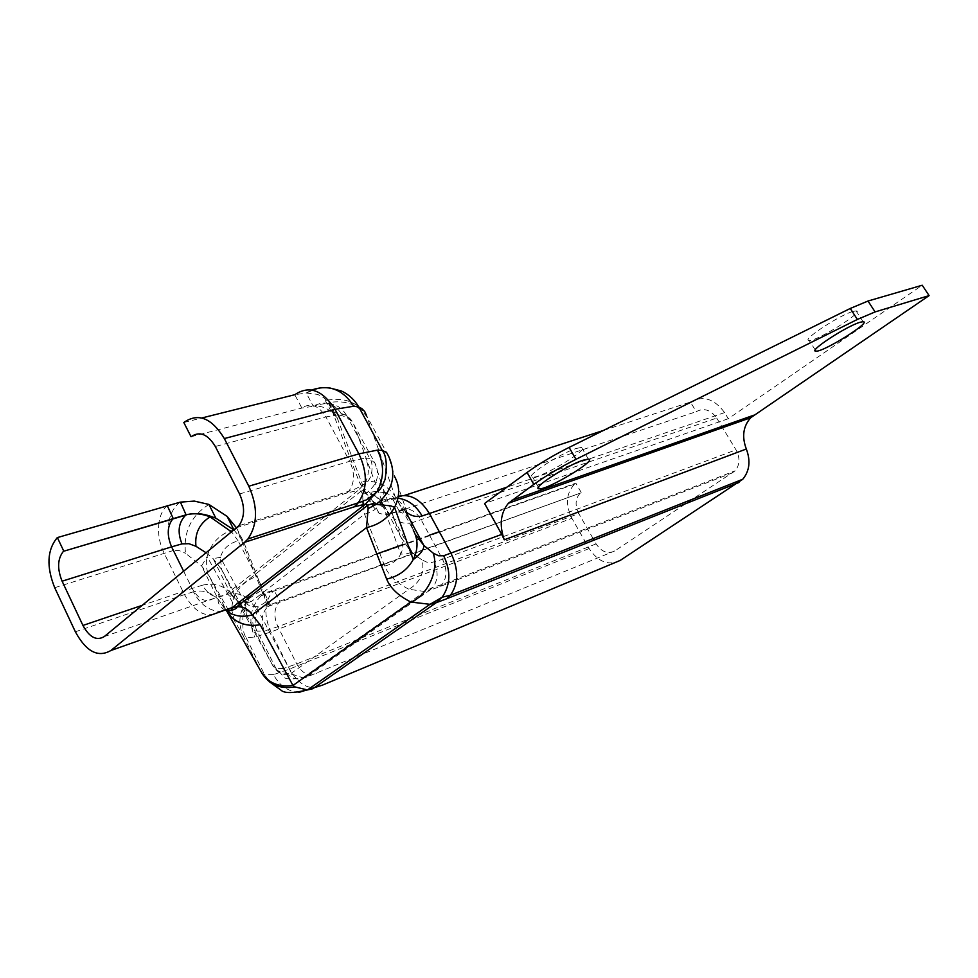 <?xml version="1.0" encoding="UTF-8"?>
<svg xmlns="http://www.w3.org/2000/svg" width="978" height="978" viewBox="0 0 978 978"><rect width="100%" height="100%" fill="white"/><g stroke="black" fill="none" stroke-linecap="round" stroke-linejoin="round"><path stroke-width="0.73" stroke-dasharray="4.89 3.67" d="M337.08 417.594L331.42 411.909C326.139 407.594 320.368 405.674 314.134 406.139L313.266 406.237L306.224 393.009L317.691 394.391L323.828 397.753L329.011 402.545L337.08 417.594L366.823 496.09L371.493 504.477C379.488 503.866 385.246 506.849 388.755 513.426L382.569 502.985C378.963 497.154 373.425 494.073 365.943 493.756M191.04 436.738L301.86 408.058L313.266 406.237C324.623 400.173 334.121 402.838 341.75 414.244L325.943 416.921C318.535 405.32 310.503 402.374 301.86 408.058L294.781 394.709L306.224 393.009L311.725 389.99M183.815 422.496L201.859 417.973M234.023 530.027L243.742 542.13L268.278 604.306L270.27 604.587L267.935 604.563L265.576 602.118L262.825 589.71M262.556 592.888L236.908 528.658L243.742 542.13M235.233 529.037L236.908 528.658L236.542 527.949M228.705 610.639L243.045 635.517C237.373 622.24 239.329 609.954 248.913 598.658L261.358 590.235L267.251 601.873M405.491 511.408L400.882 506.47L395.075 496.359L367.153 417.325C358.706 404.77 345.992 399.843 329.011 402.545L359.219 481.873L366.004 492.973L373.351 506.738L371.481 504.489M234.549 620.993L231.835 610.443M231.81 607.68L232.544 602.155C235.881 589.82 243.766 581.287 256.212 576.531M233.73 529.44C219.867 534.086 211.016 543.096 207.177 556.47L207.128 556.629C205.612 563.462 206.26 569.881 209.096 575.871L227.764 608.964M382.594 504.611L400.76 554.061C403.633 547.998 403.584 542.191 400.613 536.616L382.569 502.985L353.73 424.354C349.611 417.887 343.241 414.733 334.61 414.916M332.422 412.777C341.677 412.215 348.559 415.442 353.058 422.484L346.371 415.027L341.75 414.244M208.913 504.428C191.101 515.809 183.289 532.081 185.478 553.267L201.59 565.944L209.096 575.871L225.869 609.587M169.353 519.624C167.067 530.125 168.314 540.443 173.082 550.577L179.133 550.553L185.478 553.267M179.818 502.276L179.426 502.582C174.549 506.604 171.211 512.215 169.402 519.428M384.745 492.716L375.564 491.457L366.004 492.973L372.496 500.956L375.051 502.117L382.374 502.313L388.804 514.281L385.576 514.758L379.146 513.389L373.351 506.738M397.96 498.205L392.068 498.352L386.469 499.99L382.374 502.313L404.452 495.43M603.353 430.479L690.431 402.044L696.25 411.665C703.793 407.594 710.615 409.733 716.703 418.058L412.606 522.558C405.784 512.154 397.85 509.404 388.804 514.281L399.22 511.115L392.814 499.232L398.315 496.323M404.953 509.196L696.25 411.665M376.799 553.903L264.5 593.181L270.27 604.587L267.74 606.592C261.554 613.548 260.441 621.69 264.402 631.006L277.911 626.727L578.768 513.536C574.771 505.32 575.284 498.499 580.309 493.083L383.865 563.988M262.923 593.035L260.869 595.993L264.5 593.181L262.556 592.876M381.127 564.978L270.27 604.587M581.176 492.399L575.859 483.156L439.281 531.69M429.476 535.174L402.875 544.636M400.882 506.47C397.887 500.381 393.229 496.054 386.933 493.487M853.122 311.407L856.092 310.894C865.444 310.943 816.398 341.701 809.161 340.393C800.579 340.784 839.515 315.014 853.122 311.407M576.213 448.486L581.568 447.386C592.155 447.606 541.091 478.584 532.668 477.117C523.633 477.35 559.526 453.67 576.213 448.486M690.431 402.044C702.986 395.198 714.368 398.718 724.588 412.606L728.304 418.706L922.23 285.234M620.199 560.431C608.597 566.03 598.23 562.069 589.123 548.548L571.898 518.291C565.223 504.514 566.128 493.132 574.612 484.134L575.859 483.156M716.703 418.058L736.006 449.856C740.212 457.838 739.93 464.819 735.138 470.809L614.759 550.944C607.815 554.343 601.592 551.983 596.091 543.866L593.976 540.162M593.108 538.621L578.768 513.536M728.304 418.706L484.587 503.487M596.091 543.866L296.701 663.903L283.29 668.573C289.5 678.634 297.361 681.421 306.896 676.947L614.759 550.944M283.29 668.573L275.882 668.329L272.691 665.395C277.055 672.962 283.84 675.994 293.021 674.49L302.838 677.766L306.896 676.947L429.586 590.345L424.819 591.519L408.914 589.269C420.161 582.546 424.599 572.79 422.239 560.015L426.604 562.069L430.821 562.753L442.545 559.294L736.006 449.856M239.39 604.734C244.011 610.81 250.49 613.194 258.84 611.886L291.542 673.108C282.63 674.355 276.114 671.36 271.994 664.135L238.29 602.888M260.808 584.661L238.155 540.907C229.011 543.218 223.082 548.67 220.38 557.289L221.493 569.318L238.167 602.631L230.747 593.023C234.598 601.115 241.297 604.086 250.857 601.922L258.84 611.886M230.747 593.023L229.94 592.252C222.385 585.027 213.241 582.668 202.483 585.186C209.072 596.262 216.871 599.38 225.869 594.551L230.686 593.609C239.194 593.01 245.918 595.785 250.857 601.922L364.562 514.159C370.955 512.765 376.041 509.526 379.831 504.465M410.613 552.301C409.097 553.597 405.809 554.184 400.736 554.086C397.312 560.394 391.946 564.367 384.647 566.03C388.364 575.174 396.445 582.925 408.914 589.269L291.542 673.108L293.021 674.49M265.576 602.118L258.559 606.739C252.422 613.585 251.114 621.116 254.622 629.331L257.251 631.201L264.402 631.006M242.287 607.24L246.37 614.685L245.209 603.01C247.691 594.771 253.229 589.514 261.847 587.252M206.224 552.851L213.155 558.67L221.493 569.318L239.427 602.02M412.606 522.558C405.552 524.318 399.171 522.851 393.437 518.157L388.755 513.426M733.035 472.582L439.856 586.592L429.586 590.345L432.912 587.313C438.095 579.966 438.462 571.617 434.024 562.24M374.611 495.467L381.53 501.69C384.586 495.43 384.562 489.44 381.493 483.719L400.613 536.616L409.953 550.443M411.616 552.032L415.21 555.101M417.508 556.837L422.239 560.015M362.716 494.685L361.102 491.127L358.131 490.406L364.501 483.914C369.329 475.565 369.598 466.958 365.307 458.083L369.708 458.376L375.014 463.242C379.953 474.22 377.618 483.743 368.034 491.8L362.716 494.685L362.924 501.323M384.647 566.03L364.562 514.159L363.193 504.465M589.123 548.548L289.549 669.038L273.522 674.649C279.427 685.615 287.899 691.519 298.938 692.387M273.522 674.649L264.561 674.612L261.529 672.571M260.344 670.395L243.045 635.517L246.028 637.485L264.549 674.624L269.757 682.033M225.894 609.575L218.693 599.942L225.368 609.759M225.661 610.015L226.273 610.529M218.693 599.942L218.29 599.538C211.187 592.191 202.898 589.612 193.412 591.776C200.148 604.441 209.158 611.005 220.441 611.458M248.925 598.683L243.351 613.658C241.957 624.624 242.85 632.57 246.028 637.485L254.745 637.13L270.869 631.984L571.898 518.291M260.857 595.993L260.808 596.03C250.099 607.582 248.082 621.287 254.745 637.13M334.647 414.953L326.774 400.271C344.342 397.105 357.581 402.166 366.505 415.442L388.547 456.103L394.696 476.738L413.168 529.917L395.075 496.359C387.043 484.244 375.1 479.416 359.219 481.873L366.823 496.09M413.168 529.917L415.234 534.318M353.73 424.354L375.014 463.242L381.493 483.719M260.808 596.03L274.158 590.382L279.904 601.702L279.023 602.472C273.926 608.634 273.559 616.715 277.911 626.727L296.701 663.903C302.642 673.928 309.207 677.131 316.395 673.524M724.588 412.606L507.007 487.117M202.483 585.186L192.128 588.426C198.595 599.612 205.698 602.998 213.412 598.573L225.869 594.551L358.131 490.406L346.933 492.985L348.73 491.274C354.757 483.022 355.063 473.034 349.672 461.31L365.307 458.083M183.693 571.348L192.128 588.426L142.348 605.296M104.243 636.592L213.412 598.573M246.37 614.685L271.994 664.135M238.155 540.907L231.664 531.971M439.856 586.592L442.068 584.563C447.068 577.595 447.227 569.172 442.545 559.294L421.176 519.856C416.2 511.58 410.21 508.022 403.193 509.196M239.561 493.976L349.672 461.31L325.943 416.921L215.319 446.494M346.933 492.985L237.092 527.509M574.612 484.134L272.874 591.482C264.268 601.714 263.608 615.211 270.869 631.984L289.549 669.038C299.366 685.725 310.295 691.104 322.324 685.187M227.434 612.301L226.236 610.199M193.412 591.776L184.475 594.6C195.172 613.218 206.981 618.903 219.903 611.653M158.949 522.741C157.629 532.973 159.353 543.108 164.108 553.157L184.475 594.6L75.367 631.788M167.238 505.553L166.969 505.785C162.788 509.672 160.123 515.259 158.974 522.545M54.707 587.705L173.082 550.577M367.153 417.325L366.505 415.442M331.42 411.909L323.828 397.753M248.95 598.622C240.991 602.68 236.004 604.025 233.974 602.668L232.581 602.142M232.507 602.314L207.128 556.629M346.334 415.014C339.5 403.877 328.767 400.931 314.134 406.139M57.103 537.827L180.404 502.13M372.496 500.956L379.146 513.389M268.828 604.514L263.021 593.035M405.418 511.335C401.86 501.469 398.364 500.846 394.44 499.22C389.048 496.775 378.462 501.396 380.075 502.668M863.073 321.701L856.092 310.894M815.261 350.014L809.161 340.393M588.316 459.061L581.568 447.386M538.413 487.264L532.668 477.117M245.233 603.01L250.894 606.617L258.547 606.727L255.258 618.108C254.855 624.514 255.515 628.878 257.251 631.201L275.869 668.329L283.51 676.409C284.207 679.282 290.674 679.734 302.887 677.766M230.563 593.622C233.192 598.353 225.625 595.736 229.977 592.277M302.838 677.778L424.819 591.519L432.912 587.301L442.068 584.563L735.138 470.809M267.74 606.592L381.273 565.345M383.999 564.355L580.309 493.083M267.948 604.563L267.776 606.568M245.185 603.096L220.356 557.387M220.392 557.289L213.155 558.683L229.952 592.252M393.352 518.083C392.973 514.526 392.312 512.851 391.359 513.059C389.977 511.543 388.046 512.105 385.576 514.746M361.09 491.127L366.359 489.452L367.972 491.848M346.371 415.027L369.708 458.376C372.105 460.834 372.655 466.555 371.359 475.528C367.422 482.875 365.136 485.663 364.488 483.902C357.532 488.095 352.288 490.54 348.73 491.274L238.876 525.724M373.767 494.892L368.034 491.812M408.352 545.956L393.425 518.157M361.102 491.127L230.686 593.597M225.148 609.832C224.524 610.516 216.969 604.649 218.29 599.538L201.578 565.944L207.202 556.458M306.737 392.96C314.158 389.036 321.86 387.374 329.843 387.985"/><path stroke-width="1.47" d="M236.542 527.949L227.141 516.421L208.913 504.428L194.292 501.091L180.404 502.13L186.077 514.819L63.423 551.311C57.519 558.695 57.079 568.658 62.103 581.201L82.934 625.443C89.487 637.387 96.59 641.091 104.243 636.592L238.876 525.724C244.879 517.093 245.099 506.506 239.561 493.976L215.319 446.494C207.764 434.098 199.671 430.833 191.04 436.738L183.815 422.496C198.118 412.508 211.627 417.863 224.341 438.56L248.803 486.213L358.902 453.865L377.447 450.124L382.312 450.418L386.579 452.472L388.547 456.103C396.97 474.795 392.863 490.87 376.237 504.367L368.119 508.621L367.752 505.21L365.43 504.122L377.092 491.677C384.244 478.01 384.354 464.159 377.447 450.124M201.859 417.973L294.781 394.709C309.121 385.1 322.52 389.965 334.989 409.305L224.341 438.56M208.913 504.428L215.845 518.181L234.023 530.027L227.141 516.421M179.818 502.276L57.36 537.582L63.729 551.03M231.664 531.971L210.062 516.885C202.348 513.768 194.671 512.998 187.042 514.587L187.055 514.587C194.708 512.875 202.605 513.45 210.722 516.323L215.845 518.181M231.835 610.443L231.81 607.68M235.233 529.037L233.73 529.44M404.452 495.43L603.353 430.479M403.193 509.196L399.22 511.115L404.953 509.196M439.281 531.69L429.476 535.174M402.875 544.636L376.799 553.903M383.865 563.988L381.127 564.978M386.933 493.487L384.745 492.716M507.007 487.117L422.105 515.968C416.163 517.411 410.626 515.895 405.491 511.408L423.792 545.357L433.205 553.132L438.67 555.797L443.67 555.761L501.726 534.404L504.281 539.819C499.147 525.113 500.528 512.924 508.401 503.254L533.817 484.379C546.079 475.663 560.137 467.301 575.981 459.318L857.364 319.451L875.09 311.921L929.1 295.613L922.23 285.234L868.012 301.028L850.273 308.461L569.11 447.411C553.279 455.345 539.269 463.694 527.069 472.46L484.587 503.487L501.726 534.404M422.105 515.968C416.041 505.467 407.997 499.55 397.96 498.205M860.127 322.263C846.581 326.016 807.473 351.701 815.982 351.163C823.109 352.288 872.339 321.579 863.073 321.701L860.127 322.263M582.998 460.235C566.36 465.565 530.32 489.171 539.269 488.78C547.594 490.039 598.805 459.073 588.316 459.061L582.998 460.235M929.1 295.613L750.713 417.728C743.17 426.225 741.703 436.653 746.324 449.012C750.774 460.882 749.576 470.968 742.742 479.269L620.199 560.431L322.324 685.187L298.938 692.387M593.976 540.162L593.108 538.621M238.29 602.888L239.39 604.734M210.722 516.323L210.062 516.885C199.316 523.743 194.622 533.548 195.967 546.299L206.224 552.851M186.077 514.819L185.612 515.198C178.424 522.631 177.226 532.203 182.006 543.878L188.913 543.695L195.967 546.299M187.042 514.587L185.624 515.186M409.953 550.443L411.616 552.032L408.352 545.956M415.21 555.101L417.508 556.837M379.831 504.465L381.53 501.714L382.594 504.611M363.193 504.465L362.924 501.323M261.529 672.571C268.926 684.624 280.075 689.404 294.989 686.911L307.398 689.942L312.85 688.708L436.212 602.705L430.002 604.306L410.943 602.081C427.863 595.235 439.208 570.088 433.205 553.132M226.444 610.675C233.828 622.326 245.075 627.032 260.209 624.795L292.96 685.468C278.045 687.534 267.165 682.51 260.344 670.395L227.434 612.301M226.273 610.529C233.522 616.152 242.165 617.619 252.202 614.93L260.209 624.795M220.441 611.458L236.823 606.739C243.608 606.543 248.742 609.282 252.202 614.93L366.542 527.607C379.109 524.746 388.449 518.01 394.562 507.374L413.229 559.612C418.303 549.294 418.278 539.391 413.168 529.917M57.36 537.582L57.103 537.827C47.115 550.076 46.321 566.702 54.707 587.705L75.367 631.788C86.186 651.654 98.02 657.901 110.844 650.529L232.336 607.521L365.43 504.122L354.281 506.824L357.63 503.609C367.459 489.807 367.887 473.23 358.902 453.865L334.989 409.305L353.718 406.225C343.046 389.488 329.048 384.085 311.725 389.99M423.829 545.382C424.061 549.514 420.516 554.269 413.193 559.636C407.435 569.893 398.572 576.36 386.628 579.062C390.332 588.133 398.437 595.81 410.943 602.081L292.96 685.468L294.989 686.911M366.505 415.442L364.721 411.555L361.86 408.596L358.84 407.031L353.718 406.225M739.001 482.46L446.469 598.854L436.212 602.705L442.142 597.228L450.418 595.223C458.596 583.573 458.792 569.575 450.992 553.23L429.476 513.67C420.687 499.293 410.295 493.511 398.315 496.323M430.039 604.306L442.142 597.216C450.516 584.978 451.017 571.152 443.67 555.761M415.234 534.318L423.792 545.357M376.224 504.355L390.882 505.907L394.574 507.325C399.953 496.665 399.99 486.457 394.696 476.738M354.281 506.824L244.598 542.313L247.947 538.964C257.727 524.501 258.009 506.922 248.803 486.213M386.628 579.062L366.542 527.607L368.119 508.621M244.598 542.313L110.844 650.529M167.238 505.553L173.204 518.474C167.201 525.589 166.663 535.039 171.602 546.849L182.006 543.878M227.764 608.964L228.705 610.639M569.11 447.411L575.981 459.318M850.273 308.461L857.364 319.451M868.012 301.028L875.09 311.921M533.817 484.379L527.069 472.46M511.567 500.443L753.72 415.234M746.324 449.012L504.281 539.819M142.348 605.296L82.934 625.443M239.427 602.02L242.287 607.24M62.103 581.201L171.602 546.849L183.693 571.348M226.236 610.199L225.894 609.575M446.469 598.854L450.418 595.223L742.742 479.269M815.982 351.163L815.261 350.014M539.269 488.78L538.413 487.264M750.713 417.728L508.401 503.254M381.273 565.345L383.999 564.355M185.612 515.198L63.423 551.311M411.652 552.057L410.613 552.301M374.611 495.467L373.767 494.892M269.757 682.033L280.992 690.15C284.182 693.402 293.009 693.329 307.483 689.93M236.713 606.739C238.705 608.353 229.17 612.252 225.148 609.832M307.41 689.955L430.002 604.318M329.843 387.985L341.53 391.029C348.828 394.489 354.586 399.819 358.792 407.019M377.117 491.641C378.951 489.098 379.012 493.743 385.051 479.489C387.312 465.296 386.396 455.601 382.312 450.418L358.84 407.019M236.823 606.727L367.752 505.21L374.88 502.863L376.102 504.416M247.947 538.964L363.156 501.213C367.019 498.352 360.833 504.856 377.068 491.726"/></g></svg>

